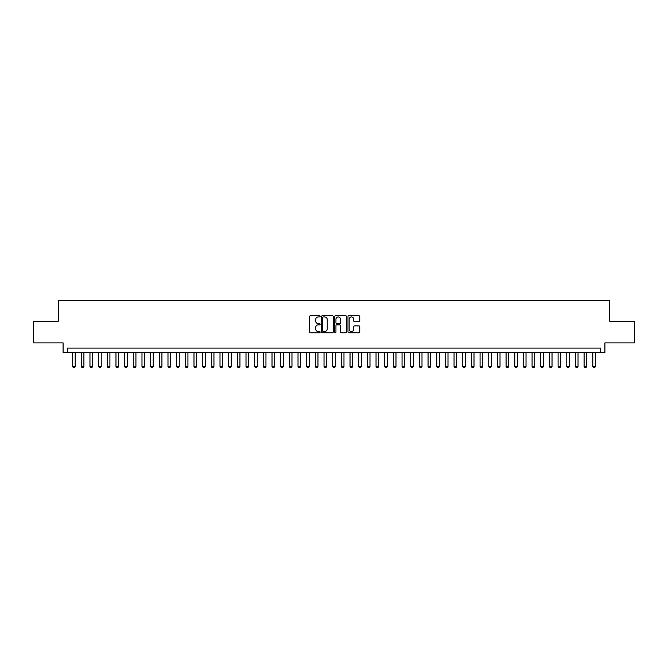 <?xml version="1.0" encoding="UTF-8"?>
<svg xmlns="http://www.w3.org/2000/svg" width="668" height="668" viewBox="0 0 668 668"><rect width="100%" height="100%" fill="white"/><g stroke="black" fill="none" stroke-linecap="round" stroke-linejoin="round"><path stroke-width="1" d="M320.131 316.331A0.593 0.593 0 0 0 319.538 315.739L310.495 315.739A0.852 0.852 0 0 0 309.643 316.59L309.643 331.904A0.852 0.852 0 0 0 310.495 332.756L319.538 332.756A0.593 0.593 0 0 0 320.131 332.163A0.593 0.593 0 0 0 319.538 331.562L318.36 331.562A2.722 2.722 0 0 1 315.638 328.84L315.638 327.562A2.722 2.722 0 0 1 318.36 324.84L319.538 324.84A0.593 0.593 0 0 0 320.131 324.247A0.593 0.593 0 0 0 319.538 323.654L318.36 323.654A2.722 2.722 0 0 1 315.638 320.932L315.638 319.655A2.722 2.722 0 0 1 318.36 316.933L319.538 316.933A0.593 0.593 0 0 0 320.131 316.331M358.866 321.734A0.852 0.852 0 0 0 359.718 320.882L359.718 316.59A0.852 0.852 0 0 0 358.866 315.739L348.83 315.739A0.852 0.852 0 0 0 347.978 316.59L347.978 331.904A0.852 0.852 0 0 0 348.83 332.756L358.866 332.756A0.852 0.852 0 0 0 359.718 331.904L359.718 326.719A0.852 0.852 0 0 0 358.866 325.867L354.574 325.867A0.852 0.852 0 0 0 353.723 326.719L353.723 329.291A2.28 2.28 0 0 1 351.443 331.562A2.28 2.28 0 0 1 349.172 329.291L349.172 319.204A2.28 2.28 0 0 1 351.443 316.933A2.28 2.28 0 0 1 353.723 319.204L353.723 320.882A0.852 0.852 0 0 0 354.574 321.734L358.866 321.734M600.574 352.42L604.907 352.42L604.907 342.884L634.6 342.884L634.6 321.216L609.675 321.216L609.675 300.408L58.325 300.408L58.325 321.216L33.4 321.216L33.4 342.884L63.093 342.884L63.093 352.42L600.574 352.42L600.574 348.086L67.426 348.086L67.426 352.42M333.257 316.59A0.852 0.852 0 0 0 332.405 315.739L322.36 315.739A0.852 0.852 0 0 0 321.517 316.59L321.517 331.904A0.852 0.852 0 0 0 322.36 332.756L332.405 332.756A0.852 0.852 0 0 0 333.257 331.904L333.257 316.59M335.595 315.739L345.64 315.739A0.852 0.852 0 0 1 346.483 316.59L346.483 331.904A0.852 0.852 0 0 1 345.64 332.756L341.34 332.756A0.852 0.852 0 0 1 340.488 331.904L340.488 325.692A0.852 0.852 0 0 0 339.636 324.84L336.789 324.84A0.852 0.852 0 0 0 335.937 325.692L335.937 332.163A0.593 0.593 0 0 1 335.344 332.756A0.593 0.593 0 0 1 334.743 332.163L334.743 316.59A0.852 0.852 0 0 1 335.595 315.739M323.304 316.933A0.593 0.593 0 0 0 322.702 317.525L322.702 330.969A0.593 0.593 0 0 0 323.304 331.562L324.531 331.562A2.722 2.722 0 0 0 327.253 328.84L327.253 319.655A2.722 2.722 0 0 0 324.531 316.933L323.304 316.933M340.488 319.246A2.28 2.28 0 0 0 338.208 316.974A2.28 2.28 0 0 0 335.937 319.246L335.937 322.803A0.852 0.852 0 0 0 336.789 323.654L339.636 323.654A0.852 0.852 0 0 0 340.488 322.803L340.488 319.246M72.628 352.42L72.628 366.465L75.225 366.465L75.225 352.42M75.225 366.465L74.582 367.592L73.28 367.592L72.628 366.465M81.296 352.42L81.296 366.465L83.901 366.465L83.901 352.42M83.901 366.465L83.249 367.592L81.947 367.592L81.296 366.465M89.963 352.42L89.963 366.465L92.568 366.465L92.568 352.42M92.568 366.465L91.917 367.592L90.614 367.592L89.963 366.465M98.639 352.42L98.639 366.465L101.235 366.465L101.235 352.42M101.235 366.465L100.584 367.592L99.281 367.592L98.639 366.465M107.306 352.42L107.306 366.465L109.903 366.465L109.903 352.42M109.903 366.465L109.251 367.592L107.957 367.592L107.306 366.465M115.973 352.42L115.973 366.465L118.57 366.465L118.57 352.42M118.57 366.465L117.927 367.592L116.624 367.592L115.973 366.465M124.64 352.42L124.64 366.465L127.246 366.465L127.246 352.42M127.246 366.465L126.594 367.592L125.292 367.592L124.64 366.465M133.308 352.42L133.308 366.465L135.913 366.465L135.913 352.42M135.913 366.465L135.262 367.592L133.959 367.592L133.308 366.465M141.983 352.42L141.983 366.465L144.58 366.465L144.58 352.42M144.58 366.465L143.929 367.592L142.626 367.592L141.983 366.465M150.651 352.42L150.651 366.465L153.248 366.465L153.248 352.42M153.248 366.465L152.596 367.592L151.302 367.592L150.651 366.465M159.318 352.42L159.318 366.465L161.915 366.465L161.915 352.42M161.915 366.465L161.272 367.592L159.969 367.592L159.318 366.465M167.985 352.42L167.985 366.465L170.59 366.465L170.59 352.42M170.59 366.465L169.939 367.592L168.637 367.592L167.985 366.465M176.653 352.42L176.653 366.465L179.258 366.465L179.258 352.42M179.258 366.465L178.607 367.592L177.304 367.592L176.653 366.465M185.328 352.42L185.328 366.465L187.925 366.465L187.925 352.42M187.925 366.465L187.274 367.592L185.98 367.592L185.328 366.465M193.996 352.42L193.996 366.465L196.592 366.465L196.592 352.42M196.592 366.465L195.941 367.592L194.647 367.592L193.996 366.465M202.663 352.42L202.663 366.465L205.268 366.465L205.268 352.42M205.268 366.465L204.617 367.592L203.314 367.592L202.663 366.465M211.33 352.42L211.33 366.465L213.935 366.465L213.935 352.42M213.935 366.465L213.284 367.592L211.981 367.592L211.33 366.465M220.006 352.42L220.006 366.465L222.603 366.465L222.603 352.42M222.603 366.465L221.951 367.592L220.649 367.592L220.006 366.465M228.673 352.42L228.673 366.465L231.27 366.465L231.27 352.42M231.27 366.465L230.619 367.592L229.324 367.592L228.673 366.465M237.34 352.42L237.34 366.465L239.937 366.465L239.937 352.42M239.937 366.465L239.294 367.592L237.992 367.592L237.34 366.465M246.008 352.42L246.008 366.465L248.613 366.465L248.613 352.42M248.613 366.465L247.962 367.592L246.659 367.592L246.008 366.465M254.675 352.42L254.675 366.465L257.28 366.465L257.28 352.42M257.28 366.465L256.629 367.592L255.326 367.592L254.675 366.465M263.351 352.42L263.351 366.465L265.947 366.465L265.947 352.42M265.947 366.465L265.296 367.592L263.994 367.592L263.351 366.465M272.018 352.42L272.018 366.465L274.615 366.465L274.615 352.42M274.615 366.465L273.964 367.592L272.669 367.592L272.018 366.465M280.685 352.42L280.685 366.465L283.282 366.465L283.282 352.42M283.282 366.465L282.639 367.592L281.337 367.592L280.685 366.465M289.353 352.42L289.353 366.465L291.958 366.465L291.958 352.42M291.958 366.465L291.306 367.592L290.004 367.592L289.353 366.465M298.02 352.42L298.02 366.465L300.625 366.465L300.625 352.42M300.625 366.465L299.974 367.592L298.671 367.592L298.02 366.465M306.695 352.42L306.695 366.465L309.292 366.465L309.292 352.42M309.292 366.465L308.641 367.592L307.338 367.592L306.695 366.465M315.363 352.42L315.363 366.465L317.96 366.465L317.96 352.42M317.96 366.465L317.308 367.592L316.014 367.592L315.363 366.465M324.03 352.42L324.03 366.465L326.635 366.465L326.635 352.42M326.635 366.465L325.984 367.592L324.681 367.592L324.03 366.465M332.697 352.42L332.697 366.465L335.303 366.465L335.303 352.42M335.303 366.465L334.651 367.592L333.349 367.592L332.697 366.465M341.365 352.42L341.365 366.465L343.97 366.465L343.97 352.42M343.97 366.465L343.319 367.592L342.016 367.592L341.365 366.465M350.04 352.42L350.04 366.465L352.637 366.465L352.637 352.42M352.637 366.465L351.986 367.592L350.692 367.592L350.04 366.465M358.708 352.42L358.708 366.465L361.304 366.465L361.304 352.42M361.304 366.465L360.662 367.592L359.359 367.592L358.708 366.465M367.375 352.42L367.375 366.465L369.98 366.465L369.98 352.42M369.98 366.465L369.329 367.592L368.026 367.592L367.375 366.465M376.042 352.42L376.042 366.465L378.647 366.465L378.647 352.42M378.647 366.465L377.996 367.592L376.694 367.592L376.042 366.465M384.718 352.42L384.718 366.465L387.315 366.465L387.315 352.42M387.315 366.465L386.663 367.592L385.361 367.592L384.718 366.465M393.385 352.42L393.385 366.465L395.982 366.465L395.982 352.42M395.982 366.465L395.331 367.592L394.036 367.592L393.385 366.465M402.053 352.42L402.053 366.465L404.649 366.465L404.649 352.42M404.649 366.465L404.006 367.592L402.704 367.592L402.053 366.465M410.72 352.42L410.72 366.465L413.325 366.465L413.325 352.42M413.325 366.465L412.674 367.592L411.371 367.592L410.72 366.465M419.387 352.42L419.387 366.465L421.992 366.465L421.992 352.42M421.992 366.465L421.341 367.592L420.038 367.592L419.387 366.465M428.063 352.42L428.063 366.465L430.66 366.465L430.66 352.42M430.66 366.465L430.008 367.592L428.706 367.592L428.063 366.465M436.73 352.42L436.73 366.465L439.327 366.465L439.327 352.42M439.327 366.465L438.676 367.592L437.381 367.592L436.73 366.465M445.397 352.42L445.397 366.465L447.994 366.465L447.994 352.42M447.994 366.465L447.351 367.592L446.049 367.592L445.397 366.465M454.065 352.42L454.065 366.465L456.67 366.465L456.67 352.42M456.67 366.465L456.019 367.592L454.716 367.592L454.065 366.465M462.732 352.42L462.732 366.465L465.337 366.465L465.337 352.42M465.337 366.465L464.686 367.592L463.383 367.592L462.732 366.465M471.408 352.42L471.408 366.465L474.004 366.465L474.004 352.42M474.004 366.465L473.353 367.592L472.059 367.592L471.408 366.465M480.075 352.42L480.075 366.465L482.672 366.465L482.672 352.42M482.672 366.465L482.02 367.592L480.726 367.592L480.075 366.465M488.742 352.42L488.742 366.465L491.347 366.465L491.347 352.42M491.347 366.465L490.696 367.592L489.394 367.592L488.742 366.465M497.41 352.42L497.41 366.465L500.015 366.465L500.015 352.42M500.015 366.465L499.363 367.592L498.061 367.592L497.41 366.465M506.085 352.42L506.085 366.465L508.682 366.465L508.682 352.42M508.682 366.465L508.031 367.592L506.728 367.592L506.085 366.465M514.752 352.42L514.752 366.465L517.349 366.465L517.349 352.42M517.349 366.465L516.698 367.592L515.404 367.592L514.752 366.465M523.42 352.42L523.42 366.465L526.017 366.465L526.017 352.42M526.017 366.465L525.374 367.592L524.071 367.592L523.42 366.465M532.087 352.42L532.087 366.465L534.692 366.465L534.692 352.42M534.692 366.465L534.041 367.592L532.738 367.592L532.087 366.465M540.754 352.42L540.754 366.465L543.36 366.465L543.36 352.42M543.36 366.465L542.708 367.592L541.406 367.592L540.754 366.465M549.43 352.42L549.43 366.465L552.027 366.465L552.027 352.42M552.027 366.465L551.376 367.592L550.073 367.592L549.43 366.465M558.097 352.42L558.097 366.465L560.694 366.465L560.694 352.42M560.694 366.465L560.043 367.592L558.749 367.592L558.097 366.465M566.765 352.42L566.765 366.465L569.361 366.465L569.361 352.42M569.361 366.465L568.718 367.592L567.416 367.592L566.765 366.465M575.432 352.42L575.432 366.465L578.037 366.465L578.037 352.42M578.037 366.465L577.386 367.592L576.083 367.592L575.432 366.465M584.099 352.42L584.099 366.465L586.704 366.465L586.704 352.42M586.704 366.465L586.053 367.592L584.75 367.592L584.099 366.465M592.775 352.42L592.775 366.465L595.372 366.465L595.372 352.42M595.372 366.465L594.72 367.592L593.418 367.592L592.775 366.465"/></g></svg>
